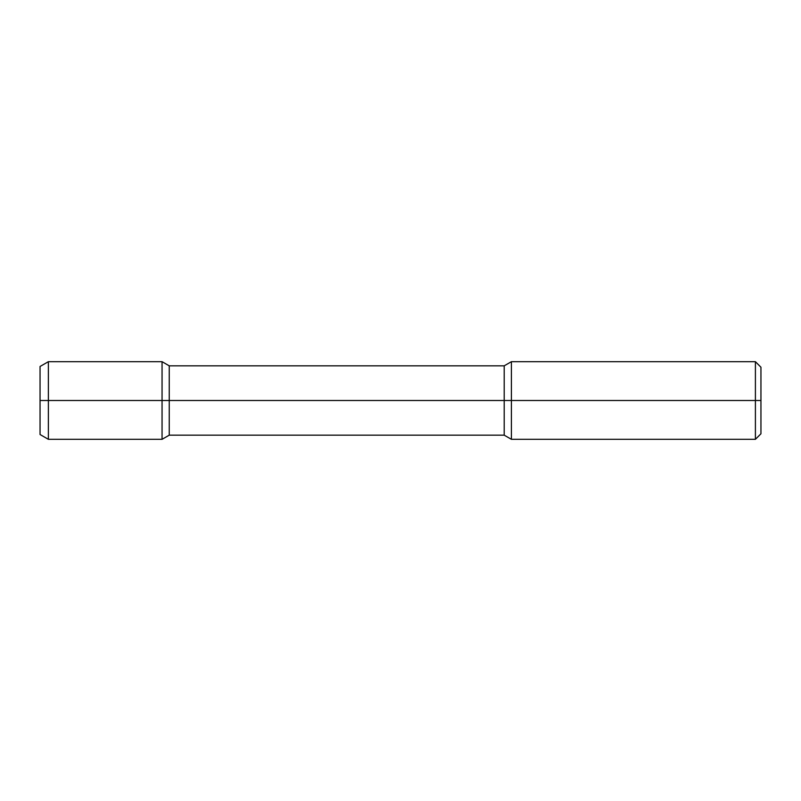 <?xml version="1.0" encoding="UTF-8"?>
<svg xmlns="http://www.w3.org/2000/svg" width="801" height="801" viewBox="0 0 801 801"><rect width="100%" height="100%" fill="white"/><g stroke="black" fill="none" stroke-linecap="round" stroke-linejoin="round"><path stroke-width="1.2" d="M755.403 361.682L760.95 367.228L760.95 400.5L755.403 400.5L755.403 439.318L511.408 439.318L511.408 361.682L755.403 361.682L755.403 400.5L162.052 400.5L162.052 439.318L169.251 435.163L169.251 400.5L40.05 400.5L40.05 366.488L48.37 361.682L48.37 400.5L40.05 400.5L40.05 434.512L48.37 439.318L48.37 400.5L162.052 400.5L162.052 361.682L169.251 365.837L169.251 400.5L504.199 400.5L504.199 365.837L511.408 361.682M511.408 439.318L504.199 435.163L504.199 400.5L760.95 400.5L760.95 433.772L755.403 439.318M504.199 435.163L169.251 435.163M504.199 365.837L169.251 365.837M48.37 439.318L162.052 439.318M48.37 361.682L162.052 361.682"/></g></svg>
